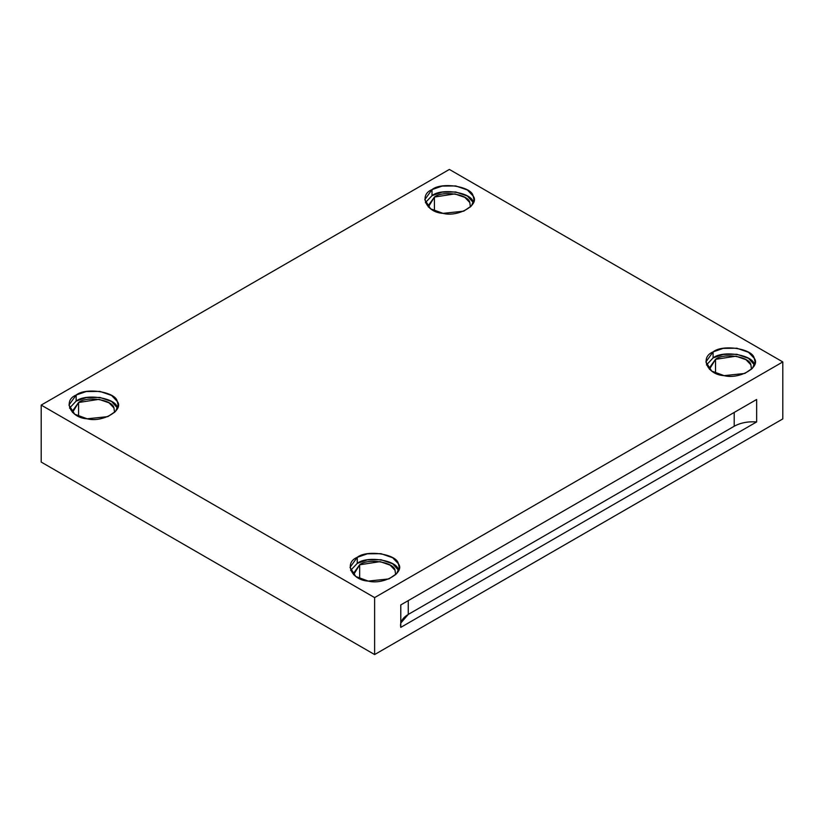 <?xml version="1.0" encoding="UTF-8"?>
<svg xmlns="http://www.w3.org/2000/svg" width="824" height="824" viewBox="0 0 824 824"><rect width="100%" height="100%" fill="white"/><g stroke="black" fill="none" stroke-linecap="round" stroke-linejoin="round"><path stroke-width="1.24" d="M400.783 623.057L408.261 614.426L408.261 600.614L408.261 614.426L734.205 426.245L734.205 412.433L734.205 426.245L408.261 614.426C402.267 618.072 399.774 622.388 400.783 627.373L756.638 421.929C747.996 421.342 740.519 422.784 734.205 426.245C740.519 422.784 747.996 421.342 756.638 421.929L756.638 399.486L400.783 604.929L400.783 627.373L400.783 604.929L756.638 399.486L756.638 421.929L400.783 627.373M470.401 206.999L469.804 202.529L464.891 197.4L454.848 193.898L434.423 197.06L428.233 205.691L428.356 206.999L434.423 197.06L434.423 210.913L434.423 197.06C442.612 190.262 468.599 194.279 469.804 202.529M473.12 202.014C471.73 192.425 441.51 187.748 432.003 195.659L425.359 202.663L432.003 195.659L442.107 192.136L455.744 191.982L467.414 196.05L473.398 202.663M432.003 189.613L424.803 199.645L430.581 208.791L443.013 213.354L463.716 211.171L471.452 205.897L473.965 199.645L473.12 195.978L467.414 190.004L455.744 185.936L442.107 186.09L432.003 189.613L432.003 195.659L432.003 189.613C441.51 181.713 471.73 186.389 473.12 195.978C480.217 204.682 458.103 217.454 443.013 213.354C426.41 212.551 418.314 195.103 432.003 189.613M715.52 359.346L709.32 367.978L709.443 369.286L715.52 359.346L715.52 373.2L715.52 359.346C723.699 352.548 749.696 356.565 750.891 364.816L751.488 369.286L750.891 364.816L745.988 359.686L735.945 356.184L715.52 359.346M754.217 364.301C752.817 354.711 722.596 350.035 713.09 357.935L706.456 364.95L713.09 357.935L723.194 354.423L736.831 354.269L748.511 358.337L754.485 364.95M713.09 351.899L705.89 361.932L711.679 371.078L724.111 375.641L744.803 373.457L752.539 368.184L755.052 361.932L754.217 358.255L748.511 352.291L736.831 348.222L723.194 348.377L713.09 351.899L713.09 357.935L713.09 351.899C722.596 343.999 752.817 348.665 754.217 358.255C761.314 366.968 739.19 379.74 724.111 375.641C707.497 374.838 699.401 357.389 713.09 351.899M359.666 564.79L353.475 573.422L353.599 574.73L359.666 564.79L359.666 578.644L359.666 564.79C367.854 557.992 393.841 562.009 395.046 570.26L395.644 574.73L395.046 570.26L390.133 565.13L380.091 561.628L359.666 564.79M398.363 569.745C396.972 560.155 366.752 555.489 357.235 563.389L350.602 570.404L357.235 563.389L367.349 559.867L380.987 559.712L392.657 563.781L398.641 570.404M357.235 557.343L350.035 567.375L355.824 576.522L368.256 581.085L388.959 578.911L396.694 573.628L399.197 567.375L398.363 563.709L392.657 557.735L380.987 553.676L367.349 553.821L357.235 557.343L357.235 563.389L357.235 557.343C366.752 549.443 396.972 554.119 398.363 563.709C405.459 572.412 383.345 585.184 368.256 581.085C351.652 580.281 343.557 562.833 357.235 557.343M78.579 402.503L72.388 411.135L72.512 412.453L78.579 402.503L78.579 416.357L78.579 402.503C86.767 395.705 112.754 399.733 113.959 407.973L114.557 412.453L113.959 407.973L109.046 402.843L99.004 399.341L78.579 402.503M117.276 407.468C115.875 397.879 85.665 393.202 76.148 401.103L69.515 408.117L76.148 401.103L86.263 397.58L99.889 397.426L111.57 401.494L117.544 408.117M76.148 395.057L68.948 405.089L74.737 414.235L87.169 418.798L107.862 416.625L115.607 411.341L118.11 405.089L117.276 401.422L111.57 395.448L99.889 391.39L86.263 391.534L76.148 395.057L76.148 401.103L76.148 395.057C85.665 387.156 115.875 391.833 117.276 401.422C124.373 410.125 102.248 422.897 87.169 418.798C70.555 417.995 62.459 400.546 76.148 395.057M41.2 462.068L41.2 405.089L449.379 169.435L41.2 405.089L374.621 597.596L782.8 361.932L449.379 169.435L782.8 361.932L782.8 418.911L374.621 654.565L374.621 597.596L41.2 405.089L41.2 462.068L374.621 654.565L41.2 462.068M782.8 418.911L782.8 361.932L374.621 597.596L374.621 654.565L782.8 418.911"/></g></svg>
